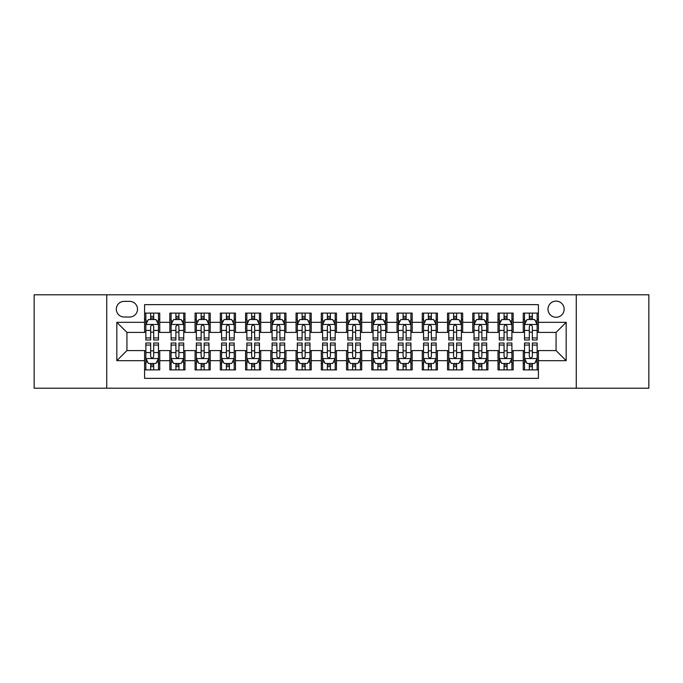 <?xml version="1.0" encoding="UTF-8"?>
<svg xmlns="http://www.w3.org/2000/svg" width="683" height="683" viewBox="0 0 683 683"><rect width="100%" height="100%" fill="white"/><g stroke="black" fill="none" stroke-linecap="round" stroke-linejoin="round"><path stroke-width="1.02" d="M556.073 301.109A8.076 8.076 0 0 0 547.997 309.186A8.076 8.076 0 0 0 556.073 317.262A8.076 8.076 0 0 0 564.158 309.186A8.076 8.076 0 0 0 556.073 301.109M576.273 388.2L648.85 388.2L648.85 294.8L576.273 294.8L576.273 388.2L106.727 388.2L106.727 294.8L34.15 294.8L34.15 388.2L106.727 388.2M538.409 313.104L523.263 313.104L523.263 322.316L513.164 322.316L513.164 332.416L523.263 332.416L523.263 322.316M513.164 322.316L513.164 313.104L498.018 313.104L498.018 322.316L487.918 322.316L487.918 332.416L498.018 332.416L498.018 322.316M487.918 322.316L487.918 313.104L472.773 313.104L472.773 322.316L462.673 322.316L462.673 332.416L472.773 332.416L472.773 322.316M462.673 322.316L462.673 313.104L447.527 313.104L447.527 322.316L437.427 322.316L437.427 332.416L447.527 332.416L447.527 322.316M437.427 322.316L437.427 313.104L422.282 313.104L422.282 322.316L412.182 322.316L412.182 332.416L422.282 332.416L422.282 322.316M412.182 322.316L412.182 313.104L397.036 313.104L397.036 322.316L386.937 322.316L386.937 332.416L397.036 332.416L397.036 322.316M386.937 322.316L386.937 313.104L371.791 313.104L371.791 322.316L361.7 322.316L361.7 332.416L371.791 332.416L371.791 322.316M361.7 322.316L361.7 313.104L346.546 313.104L346.546 322.316L336.454 322.316L336.454 332.416L346.546 332.416L346.546 322.316M336.454 322.316L336.454 313.104L321.3 313.104L321.3 322.316L311.209 322.316L311.209 332.416L321.3 332.416L321.3 322.316M311.209 322.316L311.209 313.104L296.063 313.104L296.063 322.316L285.964 322.316L285.964 332.416L296.063 332.416L296.063 322.316M285.964 322.316L285.964 313.104L270.818 313.104L270.818 322.316L260.718 322.316L260.718 332.416L270.818 332.416L270.818 322.316M260.718 322.316L260.718 313.104L245.573 313.104L245.573 322.316L235.473 322.316L235.473 332.416L245.573 332.416L245.573 322.316M235.473 322.316L235.473 313.104L220.327 313.104L220.327 322.316L210.227 322.316L210.227 332.416L220.327 332.416L220.327 322.316M210.227 322.316L210.227 313.104L195.082 313.104L195.082 322.316L184.982 322.316L184.982 332.416L195.082 332.416L195.082 322.316M184.982 322.316L184.982 313.104L169.836 313.104L169.836 332.416L159.737 332.416L159.737 313.104L144.591 313.104M144.591 369.896L159.737 369.896L159.737 350.584L169.836 350.584L169.836 369.896L184.982 369.896L184.982 350.584L195.082 350.584L195.082 360.684L184.982 360.684M195.082 360.684L195.082 369.896L210.227 369.896L210.227 350.584L220.327 350.584L220.327 360.684L210.227 360.684M220.327 360.684L220.327 369.896L235.473 369.896L235.473 350.584L245.573 350.584L245.573 360.684L235.473 360.684M245.573 360.684L245.573 369.896L260.718 369.896L260.718 350.584L270.818 350.584L270.818 360.684L260.718 360.684M270.818 360.684L270.818 369.896L285.964 369.896L285.964 350.584L296.063 350.584L296.063 360.684L285.964 360.684M296.063 360.684L296.063 369.896L311.209 369.896L311.209 350.584L321.3 350.584L321.3 360.684L311.209 360.684M321.3 360.684L321.3 369.896L336.454 369.896L336.454 350.584L346.546 350.584L346.546 360.684L336.454 360.684M346.546 360.684L346.546 369.896L361.7 369.896L361.7 350.584L371.791 350.584L371.791 360.684L361.7 360.684M371.791 360.684L371.791 369.896L386.937 369.896L386.937 350.584L397.036 350.584L397.036 360.684L386.937 360.684M397.036 360.684L397.036 369.896L412.182 369.896L412.182 350.584L422.282 350.584L422.282 360.684L412.182 360.684M422.282 360.684L422.282 369.896L437.427 369.896L437.427 350.584L447.527 350.584L447.527 360.684L437.427 360.684M447.527 360.684L447.527 369.896L462.673 369.896L462.673 350.584L472.773 350.584L472.773 360.684L462.673 360.684M472.773 360.684L472.773 369.896L487.918 369.896L487.918 350.584L498.018 350.584L498.018 360.684L487.918 360.684M498.018 360.684L498.018 369.896L513.164 369.896L513.164 350.584L523.263 350.584L523.263 360.684L513.164 360.684M124.144 317.014L129.702 317.014A7.829 7.829 0 0 0 137.522 309.186A7.829 7.829 0 0 0 129.702 301.365L124.144 301.365A7.829 7.829 0 0 0 116.323 309.186A7.829 7.829 0 0 0 124.144 317.014M576.273 294.8L106.727 294.8M538.409 322.316L538.409 304.644L144.591 304.644L144.591 332.416L126.927 332.416L126.927 350.584L144.591 350.584L144.591 378.356L538.409 378.356L538.409 350.584L556.073 350.584L556.073 332.416L538.409 332.416L538.409 322.316L566.173 322.316L566.173 360.684L538.409 360.684M144.591 360.684L116.827 360.684L116.827 322.316L144.591 322.316M523.263 360.684L523.263 369.896L538.409 369.896M144.591 319.413L145.855 319.413M150.653 319.413L153.684 319.413M158.482 319.413L159.737 319.413M144.591 332.16L145.855 332.16M150.653 332.16L153.684 332.16M158.482 332.16L159.737 332.16M144.591 350.84L145.855 350.84M150.653 350.84L153.684 350.84M158.482 350.84L159.737 350.84M144.591 363.587L145.855 363.587M150.653 363.587L153.684 363.587M158.482 363.587L159.737 363.587M169.836 332.16L171.1 332.16M175.898 332.16L178.929 332.16M183.727 332.16L184.982 332.16M169.836 319.413L171.1 319.413M175.898 319.413L178.929 319.413M183.727 319.413L184.982 319.413M169.836 350.84L171.1 350.84M175.898 350.84L178.929 350.84M183.727 350.84L184.982 350.84M169.836 363.587L171.1 363.587M175.898 363.587L178.929 363.587M183.727 363.587L184.982 363.587M195.082 350.84L196.345 350.84M201.143 350.84L204.174 350.84M208.964 350.84L210.227 350.84M195.082 363.587L196.345 363.587M201.143 363.587L204.174 363.587M208.964 363.587L210.227 363.587M195.082 319.413L196.345 319.413M201.143 319.413L204.174 319.413M208.964 319.413L210.227 319.413M195.082 332.16L196.345 332.16M201.143 332.16L204.174 332.16M208.964 332.16L210.227 332.16M220.327 350.84L221.591 350.84M226.389 350.84L229.411 350.84M234.209 350.84L235.473 350.84M220.327 363.587L221.591 363.587M226.389 363.587L229.411 363.587M234.209 363.587L235.473 363.587M220.327 319.413L221.591 319.413M226.389 319.413L229.411 319.413M234.209 319.413L235.473 319.413M220.327 332.16L221.591 332.16M226.389 332.16L229.411 332.16M234.209 332.16L235.473 332.16M245.573 350.84L246.836 350.84M251.634 350.84L254.657 350.84M259.455 350.84L260.718 350.84M245.573 363.587L246.836 363.587M251.634 363.587L254.657 363.587M259.455 363.587L260.718 363.587M245.573 319.413L246.836 319.413M251.634 319.413L254.657 319.413M259.455 319.413L260.718 319.413M245.573 332.16L246.836 332.16M251.634 332.16L254.657 332.16M259.455 332.16L260.718 332.16M270.818 350.84L272.082 350.84M276.871 350.84L279.902 350.84M284.7 350.84L285.964 350.84M270.818 363.587L272.082 363.587M276.871 363.587L279.902 363.587M284.7 363.587L285.964 363.587M270.818 319.413L272.082 319.413M276.871 319.413L279.902 319.413M284.7 319.413L285.964 319.413M270.818 332.16L272.082 332.16M276.871 332.16L279.902 332.16M284.7 332.16L285.964 332.16M296.063 350.84L297.318 350.84M302.117 350.84L305.147 350.84M309.945 350.84L311.209 350.84M296.063 363.587L297.318 363.587M302.117 363.587L305.147 363.587M309.945 363.587L311.209 363.587M296.063 319.413L297.318 319.413M302.117 319.413L305.147 319.413M309.945 319.413L311.209 319.413M296.063 332.16L297.318 332.16M302.117 332.16L305.147 332.16M309.945 332.16L311.209 332.16M321.3 350.84L322.564 350.84M327.362 350.84L330.393 350.84M335.191 350.84L336.454 350.84M321.3 363.587L322.564 363.587M327.362 363.587L330.393 363.587M335.191 363.587L336.454 363.587M321.3 319.413L322.564 319.413M327.362 319.413L330.393 319.413M335.191 319.413L336.454 319.413M321.3 332.16L322.564 332.16M327.362 332.16L330.393 332.16M335.191 332.16L336.454 332.16M346.546 350.84L347.809 350.84M352.607 350.84L355.638 350.84M360.436 350.84L361.7 350.84M346.546 363.587L347.809 363.587M352.607 363.587L355.638 363.587M360.436 363.587L361.7 363.587M346.546 319.413L347.809 319.413M352.607 319.413L355.638 319.413M360.436 319.413L361.7 319.413M346.546 332.16L347.809 332.16M352.607 332.16L355.638 332.16M360.436 332.16L361.7 332.16M371.791 350.84L373.055 350.84M377.853 350.84L380.883 350.84M385.682 350.84L386.937 350.84M371.791 363.587L373.055 363.587M377.853 363.587L380.883 363.587M385.682 363.587L386.937 363.587M371.791 319.413L373.055 319.413M377.853 319.413L380.883 319.413M385.682 319.413L386.937 319.413M371.791 332.16L373.055 332.16M377.853 332.16L380.883 332.16M385.682 332.16L386.937 332.16M397.036 350.84L398.3 350.84M403.098 350.84L406.129 350.84M410.918 350.84L412.182 350.84M397.036 363.587L398.3 363.587M403.098 363.587L406.129 363.587M410.918 363.587L412.182 363.587M397.036 319.413L398.3 319.413M403.098 319.413L406.129 319.413M410.918 319.413L412.182 319.413M397.036 332.16L398.3 332.16M403.098 332.16L406.129 332.16M410.918 332.16L412.182 332.16M422.282 350.84L423.545 350.84M428.343 350.84L431.366 350.84M436.164 350.84L437.427 350.84M422.282 363.587L423.545 363.587M428.343 363.587L431.366 363.587M436.164 363.587L437.427 363.587M422.282 319.413L423.545 319.413M428.343 319.413L431.366 319.413M436.164 319.413L437.427 319.413M422.282 332.16L423.545 332.16M428.343 332.16L431.366 332.16M436.164 332.16L437.427 332.16M447.527 350.84L448.791 350.84M453.589 350.84L456.611 350.84M461.409 350.84L462.673 350.84M447.527 363.587L448.791 363.587M453.589 363.587L456.611 363.587M461.409 363.587L462.673 363.587M447.527 319.413L448.791 319.413M453.589 319.413L456.611 319.413M461.409 319.413L462.673 319.413M447.527 332.16L448.791 332.16M453.589 332.16L456.611 332.16M461.409 332.16L462.673 332.16M472.773 350.84L474.036 350.84M478.826 350.84L481.856 350.84M486.655 350.84L487.918 350.84M472.773 363.587L474.036 363.587M478.826 363.587L481.856 363.587M486.655 363.587L487.918 363.587M472.773 319.413L474.036 319.413M478.826 319.413L481.856 319.413M486.655 319.413L487.918 319.413M472.773 332.16L474.036 332.16M478.826 332.16L481.856 332.16M486.655 332.16L487.918 332.16M498.018 350.84L499.273 350.84M504.071 350.84L507.102 350.84M511.9 350.84L513.164 350.84M498.018 363.587L499.273 363.587M504.071 363.587L507.102 363.587M511.9 363.587L513.164 363.587M498.018 319.413L499.273 319.413M504.071 319.413L507.102 319.413M511.9 319.413L513.164 319.413M498.018 332.16L499.273 332.16M504.071 332.16L507.102 332.16M511.9 332.16L513.164 332.16M523.263 350.84L524.518 350.84M529.316 350.84L532.347 350.84M537.145 350.84L538.409 350.84M523.263 363.587L524.518 363.587M529.316 363.587L532.347 363.587M537.145 363.587L538.409 363.587M523.263 319.413L524.518 319.413M529.316 319.413L532.347 319.413M537.145 319.413L538.409 319.413M523.263 332.16L524.518 332.16M529.316 332.16L532.347 332.16M537.145 332.16L538.409 332.16M126.927 332.416L116.827 322.316M126.927 350.584L116.827 360.684M566.173 322.316L556.073 332.416M566.173 360.684L556.073 350.584M153.684 316.383L150.653 316.383M158.482 337.931L153.684 337.931L153.684 339.989L158.482 339.989L158.482 324.587L155.955 319.542L148.382 319.542L145.855 324.587L145.855 339.989L150.653 339.989L150.653 337.931L145.855 337.931M145.855 324.587L145.855 313.104M158.482 324.587L158.482 313.104M150.653 319.542L150.653 313.104M153.684 313.104L153.684 319.542M153.684 337.931L153.684 326.483C152.676 324.536 151.66 324.536 150.653 326.483L150.653 337.931M150.653 366.617L153.684 366.617M145.855 345.069L150.653 345.069L150.653 343.011L145.855 343.011L145.855 358.413L148.382 363.458L155.955 363.458L158.482 358.413L158.482 343.011L153.684 343.011L153.684 345.069L158.482 345.069M158.482 358.413L158.482 369.896M145.855 358.413L145.855 369.896M153.684 363.458L153.684 369.896M150.653 369.896L150.653 363.458M150.653 345.069L150.653 356.517C151.66 358.464 152.668 358.464 153.684 356.517L153.684 345.069M178.929 316.383L175.898 316.383M183.727 337.931L178.929 337.931L178.929 339.989L183.727 339.989L183.727 324.587L181.2 319.542L173.627 319.542L171.1 324.587L171.1 339.989L175.898 339.989L175.898 337.931L171.1 337.931M171.1 324.587L171.1 313.104M183.727 324.587L183.727 313.104M175.898 319.542L175.898 313.104M178.929 313.104L178.929 319.542M178.929 337.931L178.929 326.483C177.922 324.536 176.906 324.536 175.898 326.483L175.898 337.931M204.174 316.383L201.143 316.383M208.964 337.931L204.174 337.931L204.174 339.989L208.964 339.989L208.964 324.587L206.445 319.542L198.873 319.542L196.345 324.587L196.345 339.989L201.143 339.989L201.143 337.931L196.345 337.931M196.345 324.587L196.345 313.104M208.964 324.587L208.964 313.104M201.143 319.542L201.143 313.104M204.174 313.104L204.174 319.542M204.174 337.931L204.174 326.483C203.158 324.536 202.151 324.536 201.143 326.483L201.143 337.931M229.411 316.383L226.389 316.383M234.209 337.931L229.411 337.931L229.411 339.989L234.209 339.989L234.209 324.587L231.691 319.542L224.118 319.542L221.591 324.587L221.591 339.989L226.389 339.989L226.389 337.931L221.591 337.931M221.591 324.587L221.591 313.104M234.209 324.587L234.209 313.104M226.389 319.542L226.389 313.104M229.411 313.104L229.411 319.542M229.411 337.931L229.411 326.483C228.404 324.536 227.396 324.536 226.389 326.483L226.389 337.931M254.657 316.383L251.634 316.383M259.455 337.931L254.657 337.931L254.657 339.989L259.455 339.989L259.455 324.587L256.928 319.542L249.355 319.542L246.836 324.587L246.836 339.989L251.634 339.989L251.634 337.931L246.836 337.931M246.836 324.587L246.836 313.104M259.455 324.587L259.455 313.104M251.634 319.542L251.634 313.104M254.657 313.104L254.657 319.542M254.657 337.931L254.657 326.483C253.649 324.536 252.642 324.536 251.634 326.483L251.634 337.931M175.898 366.617L178.929 366.617M171.1 345.069L175.898 345.069L175.898 343.011L171.1 343.011L171.1 358.413L173.627 363.458L181.2 363.458L183.727 358.413L183.727 343.011L178.929 343.011L178.929 345.069L183.727 345.069M183.727 358.413L183.727 369.896M171.1 358.413L171.1 369.896M178.929 363.458L178.929 369.896M175.898 369.896L175.898 363.458M175.898 345.069L175.898 356.517C176.906 358.464 177.913 358.464 178.929 356.517L178.929 345.069M201.143 366.617L204.174 366.617M196.345 345.069L201.143 345.069L201.143 343.011L196.345 343.011L196.345 358.413L198.873 363.458L206.445 363.458L208.964 358.413L208.964 343.011L204.174 343.011L204.174 345.069L208.964 345.069M208.964 358.413L208.964 369.896M196.345 358.413L196.345 369.896M204.174 363.458L204.174 369.896M201.143 369.896L201.143 363.458M201.143 345.069L201.143 356.517C202.151 358.464 203.158 358.464 204.174 356.517L204.174 345.069M226.389 366.617L229.411 366.617M221.591 345.069L226.389 345.069L226.389 343.011L221.591 343.011L221.591 358.413L224.118 363.458L231.691 363.458L234.209 358.413L234.209 343.011L229.411 343.011L229.411 345.069L234.209 345.069M234.209 358.413L234.209 369.896M221.591 358.413L221.591 369.896M229.411 363.458L229.411 369.896M226.389 369.896L226.389 363.458M226.389 345.069L226.389 356.517C227.396 358.464 228.404 358.464 229.411 356.517L229.411 345.069M251.634 366.617L254.657 366.617M246.836 345.069L251.634 345.069L251.634 343.011L246.836 343.011L246.836 358.413L249.355 363.458L256.928 363.458L259.455 358.413L259.455 343.011L254.657 343.011L254.657 345.069L259.455 345.069M259.455 358.413L259.455 369.896M246.836 358.413L246.836 369.896M254.657 363.458L254.657 369.896M251.634 369.896L251.634 363.458M251.634 345.069L251.634 356.517C252.642 358.464 253.649 358.464 254.657 356.517L254.657 345.069M279.902 316.383L276.871 316.383M284.7 337.931L279.902 337.931L279.902 339.989L284.7 339.989L284.7 324.587L282.173 319.542L274.6 319.542L272.082 324.587L272.082 339.989L276.871 339.989L276.871 337.931L272.082 337.931M272.082 324.587L272.082 313.104M284.7 324.587L284.7 313.104M276.871 319.542L276.871 313.104M279.902 313.104L279.902 319.542M279.902 337.931L279.902 326.483C278.895 324.536 277.887 324.536 276.871 326.483L276.871 337.931M276.871 366.617L279.902 366.617M272.082 345.069L276.871 345.069L276.871 343.011L272.082 343.011L272.082 358.413L274.6 363.458L282.173 363.458L284.7 358.413L284.7 343.011L279.902 343.011L279.902 345.069L284.7 345.069M284.7 358.413L284.7 369.896M272.082 358.413L272.082 369.896M279.902 363.458L279.902 369.896M276.871 369.896L276.871 363.458M276.871 345.069L276.871 356.517C277.887 358.464 278.895 358.464 279.902 356.517L279.902 345.069M305.147 316.383L302.117 316.383M309.945 337.931L305.147 337.931L305.147 339.989L309.945 339.989L309.945 324.587L307.418 319.542L299.846 319.542L297.318 324.587L297.318 339.989L302.117 339.989L302.117 337.931L297.318 337.931M297.318 324.587L297.318 313.104M309.945 324.587L309.945 313.104M302.117 319.542L302.117 313.104M305.147 313.104L305.147 319.542M305.147 337.931L305.147 326.483C304.14 324.536 303.132 324.536 302.117 326.483L302.117 337.931M302.117 366.617L305.147 366.617M297.318 345.069L302.117 345.069L302.117 343.011L297.318 343.011L297.318 358.413L299.846 363.458L307.418 363.458L309.945 358.413L309.945 343.011L305.147 343.011L305.147 345.069L309.945 345.069M309.945 358.413L309.945 369.896M297.318 358.413L297.318 369.896M305.147 363.458L305.147 369.896M302.117 369.896L302.117 363.458M302.117 345.069L302.117 356.517C303.124 358.464 304.14 358.464 305.147 356.517L305.147 345.069M330.393 316.383L327.362 316.383M335.191 337.931L330.393 337.931L330.393 339.989L335.191 339.989L335.191 324.587L332.664 319.542L325.091 319.542L322.564 324.587L322.564 339.989L327.362 339.989L327.362 337.931L322.564 337.931M322.564 324.587L322.564 313.104M335.191 324.587L335.191 313.104M327.362 319.542L327.362 313.104M330.393 313.104L330.393 319.542M330.393 337.931L330.393 326.483C329.385 324.536 328.378 324.536 327.362 326.483L327.362 337.931M327.362 366.617L330.393 366.617M322.564 345.069L327.362 345.069L327.362 343.011L322.564 343.011L322.564 358.413L325.091 363.458L332.664 363.458L335.191 358.413L335.191 343.011L330.393 343.011L330.393 345.069L335.191 345.069M335.191 358.413L335.191 369.896M322.564 358.413L322.564 369.896M330.393 363.458L330.393 369.896M327.362 369.896L327.362 363.458M327.362 345.069L327.362 356.517C328.369 358.464 329.385 358.464 330.393 356.517L330.393 345.069M355.638 316.383L352.607 316.383M360.436 337.931L355.638 337.931L355.638 339.989L360.436 339.989L360.436 324.587L357.909 319.542L350.336 319.542L347.809 324.587L347.809 339.989L352.607 339.989L352.607 337.931L347.809 337.931M347.809 324.587L347.809 313.104M360.436 324.587L360.436 313.104M352.607 319.542L352.607 313.104M355.638 313.104L355.638 319.542M355.638 337.931L355.638 326.483C354.631 324.536 353.615 324.536 352.607 326.483L352.607 337.931M352.607 366.617L355.638 366.617M347.809 345.069L352.607 345.069L352.607 343.011L347.809 343.011L347.809 358.413L350.336 363.458L357.909 363.458L360.436 358.413L360.436 343.011L355.638 343.011L355.638 345.069L360.436 345.069M360.436 358.413L360.436 369.896M347.809 358.413L347.809 369.896M355.638 363.458L355.638 369.896M352.607 369.896L352.607 363.458M352.607 345.069L352.607 356.517C353.615 358.464 354.622 358.464 355.638 356.517L355.638 345.069M380.883 316.383L377.853 316.383M385.682 337.931L380.883 337.931L380.883 339.989L385.682 339.989L385.682 324.587L383.154 319.542L375.582 319.542L373.055 324.587L373.055 339.989L377.853 339.989L377.853 337.931L373.055 337.931M373.055 324.587L373.055 313.104M385.682 324.587L385.682 313.104M377.853 319.542L377.853 313.104M380.883 313.104L380.883 319.542M380.883 337.931L380.883 326.483C379.876 324.536 378.86 324.536 377.853 326.483L377.853 337.931M377.853 366.617L380.883 366.617M373.055 345.069L377.853 345.069L377.853 343.011L373.055 343.011L373.055 358.413L375.582 363.458L383.154 363.458L385.682 358.413L385.682 343.011L380.883 343.011L380.883 345.069L385.682 345.069M385.682 358.413L385.682 369.896M373.055 358.413L373.055 369.896M380.883 363.458L380.883 369.896M377.853 369.896L377.853 363.458M377.853 345.069L377.853 356.517C378.86 358.464 379.868 358.464 380.883 356.517L380.883 345.069M406.129 316.383L403.098 316.383M410.918 337.931L406.129 337.931L406.129 339.989L410.918 339.989L410.918 324.587L408.4 319.542L400.827 319.542L398.3 324.587L398.3 339.989L403.098 339.989L403.098 337.931L398.3 337.931M398.3 324.587L398.3 313.104M410.918 324.587L410.918 313.104M403.098 319.542L403.098 313.104M406.129 313.104L406.129 319.542M406.129 337.931L406.129 326.483C405.113 324.536 404.105 324.536 403.098 326.483L403.098 337.931M403.098 366.617L406.129 366.617M398.3 345.069L403.098 345.069L403.098 343.011L398.3 343.011L398.3 358.413L400.827 363.458L408.4 363.458L410.918 358.413L410.918 343.011L406.129 343.011L406.129 345.069L410.918 345.069M410.918 358.413L410.918 369.896M398.3 358.413L398.3 369.896M406.129 363.458L406.129 369.896M403.098 369.896L403.098 363.458M403.098 345.069L403.098 356.517C404.105 358.464 405.113 358.464 406.129 356.517L406.129 345.069M431.366 316.383L428.343 316.383M436.164 337.931L431.366 337.931L431.366 339.989L436.164 339.989L436.164 324.587L433.645 319.542L426.072 319.542L423.545 324.587L423.545 339.989L428.343 339.989L428.343 337.931L423.545 337.931M423.545 324.587L423.545 313.104M436.164 324.587L436.164 313.104M428.343 319.542L428.343 313.104M431.366 313.104L431.366 319.542M431.366 337.931L431.366 326.483C430.358 324.536 429.351 324.536 428.343 326.483L428.343 337.931M428.343 366.617L431.366 366.617M423.545 345.069L428.343 345.069L428.343 343.011L423.545 343.011L423.545 358.413L426.072 363.458L433.645 363.458L436.164 358.413L436.164 343.011L431.366 343.011L431.366 345.069L436.164 345.069M436.164 358.413L436.164 369.896M423.545 358.413L423.545 369.896M431.366 363.458L431.366 369.896M428.343 369.896L428.343 363.458M428.343 345.069L428.343 356.517C429.351 358.464 430.358 358.464 431.366 356.517L431.366 345.069M456.611 316.383L453.589 316.383M461.409 337.931L456.611 337.931L456.611 339.989L461.409 339.989L461.409 324.587L458.882 319.542L451.309 319.542L448.791 324.587L448.791 339.989L453.589 339.989L453.589 337.931L448.791 337.931M448.791 324.587L448.791 313.104M461.409 324.587L461.409 313.104M453.589 319.542L453.589 313.104M456.611 313.104L456.611 319.542M456.611 337.931L456.611 326.483C455.604 324.536 454.596 324.536 453.589 326.483L453.589 337.931M453.589 366.617L456.611 366.617M448.791 345.069L453.589 345.069L453.589 343.011L448.791 343.011L448.791 358.413L451.309 363.458L458.882 363.458L461.409 358.413L461.409 343.011L456.611 343.011L456.611 345.069L461.409 345.069M461.409 358.413L461.409 369.896M448.791 358.413L448.791 369.896M456.611 363.458L456.611 369.896M453.589 369.896L453.589 363.458M453.589 345.069L453.589 356.517C454.596 358.464 455.604 358.464 456.611 356.517L456.611 345.069M481.856 316.383L478.826 316.383M486.655 337.931L481.856 337.931L481.856 339.989L486.655 339.989L486.655 324.587L484.127 319.542L476.555 319.542L474.036 324.587L474.036 339.989L478.826 339.989L478.826 337.931L474.036 337.931M474.036 324.587L474.036 313.104M486.655 324.587L486.655 313.104M478.826 319.542L478.826 313.104M481.856 313.104L481.856 319.542M481.856 337.931L481.856 326.483C480.849 324.536 479.842 324.536 478.826 326.483L478.826 337.931M478.826 366.617L481.856 366.617M474.036 345.069L478.826 345.069L478.826 343.011L474.036 343.011L474.036 358.413L476.555 363.458L484.127 363.458L486.655 358.413L486.655 343.011L481.856 343.011L481.856 345.069L486.655 345.069M486.655 358.413L486.655 369.896M474.036 358.413L474.036 369.896M481.856 363.458L481.856 369.896M478.826 369.896L478.826 363.458M478.826 345.069L478.826 356.517C479.842 358.464 480.849 358.464 481.856 356.517L481.856 345.069M507.102 316.383L504.071 316.383M511.9 337.931L507.102 337.931L507.102 339.989L511.9 339.989L511.9 324.587L509.373 319.542L501.8 319.542L499.273 324.587L499.273 339.989L504.071 339.989L504.071 337.931L499.273 337.931M499.273 324.587L499.273 313.104M511.9 324.587L511.9 313.104M504.071 319.542L504.071 313.104M507.102 313.104L507.102 319.542M507.102 337.931L507.102 326.483C506.094 324.536 505.087 324.536 504.071 326.483L504.071 337.931M504.071 366.617L507.102 366.617M499.273 345.069L504.071 345.069L504.071 343.011L499.273 343.011L499.273 358.413L501.8 363.458L509.373 363.458L511.9 358.413L511.9 343.011L507.102 343.011L507.102 345.069L511.9 345.069M511.9 358.413L511.9 369.896M499.273 358.413L499.273 369.896M507.102 363.458L507.102 369.896M504.071 369.896L504.071 363.458M504.071 345.069L504.071 356.517C505.079 358.464 506.094 358.464 507.102 356.517L507.102 345.069M532.347 316.383L529.316 316.383M537.145 337.931L532.347 337.931L532.347 339.989L537.145 339.989L537.145 324.587L534.618 319.542L527.045 319.542L524.518 324.587L524.518 339.989L529.316 339.989L529.316 337.931L524.518 337.931M524.518 324.587L524.518 313.104M537.145 324.587L537.145 313.104M529.316 319.542L529.316 313.104M532.347 313.104L532.347 319.542M532.347 337.931L532.347 326.483C531.34 324.536 530.332 324.536 529.316 326.483L529.316 337.931M529.316 366.617L532.347 366.617M524.518 345.069L529.316 345.069L529.316 343.011L524.518 343.011L524.518 358.413L527.045 363.458L534.618 363.458L537.145 358.413L537.145 343.011L532.347 343.011L532.347 345.069L537.145 345.069M537.145 358.413L537.145 369.896M524.518 358.413L524.518 369.896M532.347 363.458L532.347 369.896M529.316 369.896L529.316 363.458M529.316 345.069L529.316 356.517C530.324 358.464 531.34 358.464 532.347 356.517L532.347 345.069M169.836 360.684L159.737 360.684M169.836 322.316L159.737 322.316M158.413 324.459L145.923 324.459M145.855 320.925L147.69 320.925M156.646 320.925L158.482 320.925M150.653 330.435L145.855 330.435M158.482 330.435L153.684 330.435M153.684 317.988L150.653 317.988M145.923 358.541L158.413 358.541M158.482 362.075L156.646 362.075M147.69 362.075L145.855 362.075M153.684 352.565L158.482 352.565M145.855 352.565L150.653 352.565M150.653 365.012L153.684 365.012M183.659 324.459L171.16 324.459M171.1 320.925L172.927 320.925M181.891 320.925L183.727 320.925M175.898 330.435L171.1 330.435M183.727 330.435L178.929 330.435M178.929 317.988L175.898 317.988M208.904 324.459L196.405 324.459M196.345 320.925L198.172 320.925M207.137 320.925L208.964 320.925M201.143 330.435L196.345 330.435M208.964 330.435L204.174 330.435M204.174 317.988L201.143 317.988M234.149 324.459L221.651 324.459M221.591 320.925L223.418 320.925M232.382 320.925L234.209 320.925M226.389 330.435L221.591 330.435M234.209 330.435L229.411 330.435M229.411 317.988L226.389 317.988M259.395 324.459L246.896 324.459M246.836 320.925L248.663 320.925M257.628 320.925L259.455 320.925M251.634 330.435L246.836 330.435M259.455 330.435L254.657 330.435M254.657 317.988L251.634 317.988M171.16 358.541L183.659 358.541M183.727 362.075L181.891 362.075M172.927 362.075L171.1 362.075M178.929 352.565L183.727 352.565M171.1 352.565L175.898 352.565M175.898 365.012L178.929 365.012M196.405 358.541L208.904 358.541M208.964 362.075L207.137 362.075M198.172 362.075L196.345 362.075M204.174 352.565L208.964 352.565M196.345 352.565L201.143 352.565M201.143 365.012L204.174 365.012M221.651 358.541L234.149 358.541M234.209 362.075L232.382 362.075M223.418 362.075L221.591 362.075M229.411 352.565L234.209 352.565M221.591 352.565L226.389 352.565M226.389 365.012L229.411 365.012M246.896 358.541L259.395 358.541M259.455 362.075L257.628 362.075M248.663 362.075L246.836 362.075M254.657 352.565L259.455 352.565M246.836 352.565L251.634 352.565M251.634 365.012L254.657 365.012M284.64 324.459L272.141 324.459M272.082 320.925L273.909 320.925M282.873 320.925L284.7 320.925M276.871 330.435L272.082 330.435M284.7 330.435L279.902 330.435M279.902 317.988L276.871 317.988M272.141 358.541L284.64 358.541M284.7 362.075L282.873 362.075M273.909 362.075L272.082 362.075M279.902 352.565L284.7 352.565M272.082 352.565L276.871 352.565M276.871 365.012L279.902 365.012M309.886 324.459L297.387 324.459M297.318 320.925L299.154 320.925M308.118 320.925L309.945 320.925M302.117 330.435L297.318 330.435M309.945 330.435L305.147 330.435M305.147 317.988L302.117 317.988M297.387 358.541L309.886 358.541M309.945 362.075L308.118 362.075M299.154 362.075L297.318 362.075M305.147 352.565L309.945 352.565M297.318 352.565L302.117 352.565M302.117 365.012L305.147 365.012M335.122 324.459L322.632 324.459M322.564 320.925L324.399 320.925M333.355 320.925L335.191 320.925M327.362 330.435L322.564 330.435M335.191 330.435L330.393 330.435M330.393 317.988L327.362 317.988M322.632 358.541L335.122 358.541M335.191 362.075L333.355 362.075M324.399 362.075L322.564 362.075M330.393 352.565L335.191 352.565M322.564 352.565L327.362 352.565M327.362 365.012L330.393 365.012M360.368 324.459L347.878 324.459M347.809 320.925L349.645 320.925M358.601 320.925L360.436 320.925M352.607 330.435L347.809 330.435M360.436 330.435L355.638 330.435M355.638 317.988L352.607 317.988M347.878 358.541L360.368 358.541M360.436 362.075L358.601 362.075M349.645 362.075L347.809 362.075M355.638 352.565L360.436 352.565M347.809 352.565L352.607 352.565M352.607 365.012L355.638 365.012M385.613 324.459L373.114 324.459M373.055 320.925L374.882 320.925M383.846 320.925L385.682 320.925M377.853 330.435L373.055 330.435M385.682 330.435L380.883 330.435M380.883 317.988L377.853 317.988M373.114 358.541L385.613 358.541M385.682 362.075L383.846 362.075M374.882 362.075L373.055 362.075M380.883 352.565L385.682 352.565M373.055 352.565L377.853 352.565M377.853 365.012L380.883 365.012M410.859 324.459L398.36 324.459M398.3 320.925L400.127 320.925M409.091 320.925L410.918 320.925M403.098 330.435L398.3 330.435M410.918 330.435L406.129 330.435M406.129 317.988L403.098 317.988M398.36 358.541L410.859 358.541M410.918 362.075L409.091 362.075M400.127 362.075L398.3 362.075M406.129 352.565L410.918 352.565M398.3 352.565L403.098 352.565M403.098 365.012L406.129 365.012M436.104 324.459L423.605 324.459M423.545 320.925L425.372 320.925M434.337 320.925L436.164 320.925M428.343 330.435L423.545 330.435M436.164 330.435L431.366 330.435M431.366 317.988L428.343 317.988M423.605 358.541L436.104 358.541M436.164 362.075L434.337 362.075M425.372 362.075L423.545 362.075M431.366 352.565L436.164 352.565M423.545 352.565L428.343 352.565M428.343 365.012L431.366 365.012M461.349 324.459L448.851 324.459M448.791 320.925L450.618 320.925M459.582 320.925L461.409 320.925M453.589 330.435L448.791 330.435M461.409 330.435L456.611 330.435M456.611 317.988L453.589 317.988M448.851 358.541L461.349 358.541M461.409 362.075L459.582 362.075M450.618 362.075L448.791 362.075M456.611 352.565L461.409 352.565M448.791 352.565L453.589 352.565M453.589 365.012L456.611 365.012M486.595 324.459L474.096 324.459M474.036 320.925L475.863 320.925M484.828 320.925L486.655 320.925M478.826 330.435L474.036 330.435M486.655 330.435L481.856 330.435M481.856 317.988L478.826 317.988M474.096 358.541L486.595 358.541M486.655 362.075L484.828 362.075M475.863 362.075L474.036 362.075M481.856 352.565L486.655 352.565M474.036 352.565L478.826 352.565M478.826 365.012L481.856 365.012M511.84 324.459L499.341 324.459M499.273 320.925L501.109 320.925M510.073 320.925L511.9 320.925M504.071 330.435L499.273 330.435M511.9 330.435L507.102 330.435M507.102 317.988L504.071 317.988M499.341 358.541L511.84 358.541M511.9 362.075L510.073 362.075M501.109 362.075L499.273 362.075M507.102 352.565L511.9 352.565M499.273 352.565L504.071 352.565M504.071 365.012L507.102 365.012M537.077 324.459L524.587 324.459M524.518 320.925L526.354 320.925M535.31 320.925L537.145 320.925M529.316 330.435L524.518 330.435M537.145 330.435L532.347 330.435M532.347 317.988L529.316 317.988M524.587 358.541L537.077 358.541M537.145 362.075L535.31 362.075M526.354 362.075L524.518 362.075M532.347 352.565L537.145 352.565M524.518 352.565L529.316 352.565M529.316 365.012L532.347 365.012"/></g></svg>
